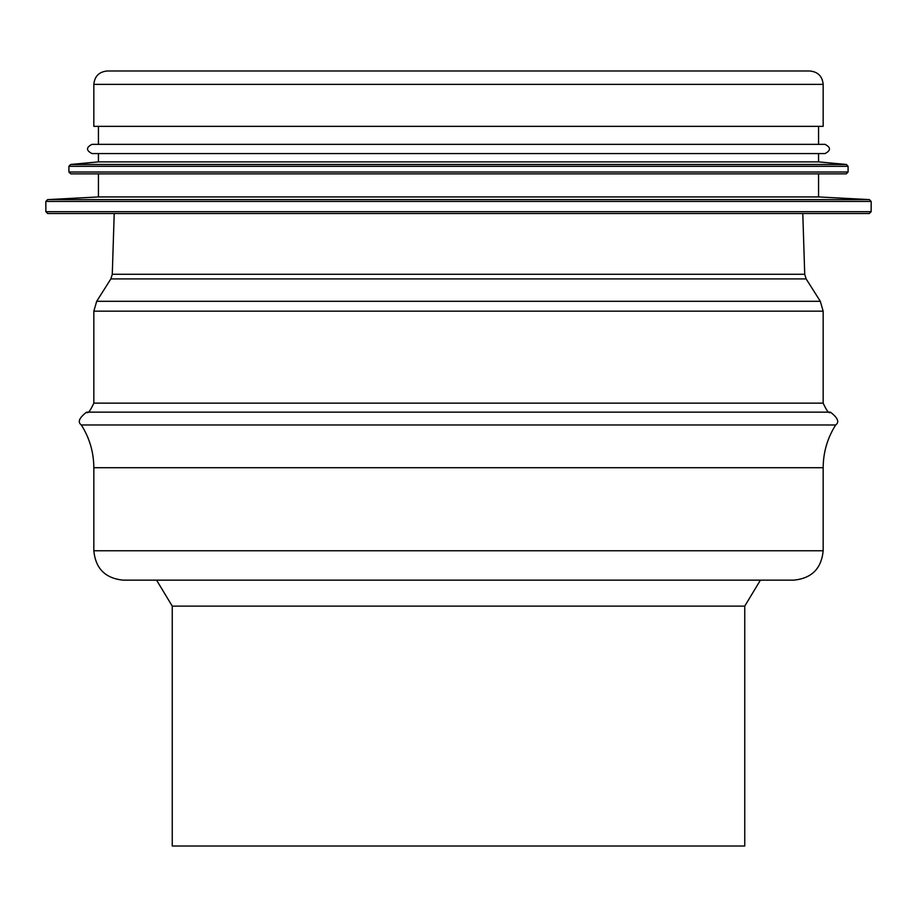 <?xml version="1.0" encoding="UTF-8"?>
<svg xmlns="http://www.w3.org/2000/svg" width="917" height="917" viewBox="0 0 917 917"><rect width="100%" height="100%" fill="white"/><g stroke="black" fill="none" stroke-linecap="round" stroke-linejoin="round"><path stroke-width="1.38" d="M93.832 84.375L93.832 126.351L823.168 126.351L823.168 84.375C822.377 76.249 817.918 71.79 809.791 70.987L107.209 70.987C99.082 71.79 94.623 76.249 93.832 84.375L823.168 84.375M744.753 606.126L172.247 606.126L172.247 846.013L744.753 846.013L744.753 606.126L760.422 580.14M47.695 213.535L869.305 213.535L871.15 211.689L45.85 211.689L47.695 213.535L806.57 213.535M869.396 199.608L47.604 199.608L98.44 196.937L818.56 196.937L869.396 199.608L871.15 201.453L45.85 201.453L45.85 211.689M68.913 172.018L70.758 173.863L846.242 173.863L848.087 172.018L848.087 166.321L68.913 166.321L68.913 172.018L848.087 172.018M846.414 164.487L70.586 164.487L98.44 161.873L818.56 161.873L846.414 164.487L848.087 166.321M98.44 161.873L98.44 153.563L91.987 153.563L825.013 153.563C830.974 150.491 830.974 147.419 825.013 144.347L91.987 144.347C86.026 147.419 86.026 150.491 91.987 153.563M114.212 213.535L112.275 274.263L804.725 274.263L802.788 213.535M112.275 274.263L110.854 278.906L806.146 278.906L804.725 274.263M110.854 278.906L96.686 301.303L820.314 301.303L806.146 278.906M93.832 467.727L823.168 467.727L823.168 550.762L93.832 550.762L93.832 467.727C93.74 452.276 89.568 438.028 81.326 424.972C77.383 422.118 79.149 417.843 86.611 412.146C87.791 414.071 90.198 411.068 93.832 403.136L93.832 311.172L823.168 311.172L820.314 301.303M93.832 403.136L823.168 403.136L823.168 311.172M86.611 412.146L830.389 412.146C829.209 414.071 826.802 411.068 823.168 403.136M81.326 424.972L835.674 424.972C839.617 422.118 837.851 417.843 830.389 412.146M93.832 311.172L96.686 301.303M823.168 467.727C823.26 452.276 827.432 438.028 835.674 424.972M93.832 550.762C95.563 568.609 105.363 578.398 123.199 580.14L793.801 580.14C811.637 578.398 821.437 568.609 823.168 550.762M172.247 606.126L156.578 580.14M871.15 211.689L871.15 201.453M47.604 199.608L45.85 201.453M818.56 196.937L818.56 173.863M98.44 196.937L98.44 173.863M70.586 164.487L68.913 166.321M818.56 161.873L818.56 153.563M818.56 144.347L818.56 126.351M98.44 144.347L98.44 126.351"/></g></svg>
